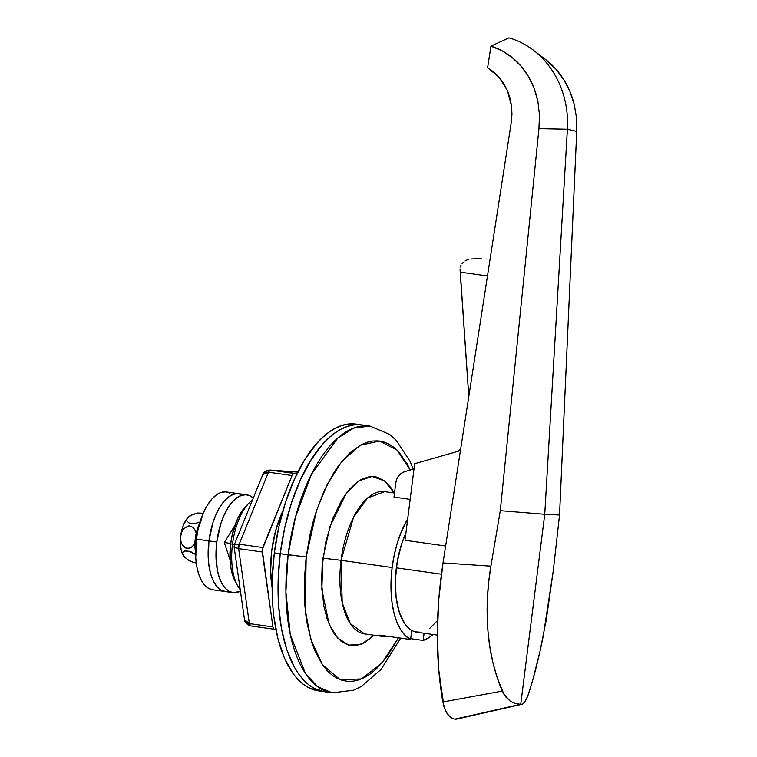<?xml version="1.0" encoding="UTF-8"?>
<svg xmlns="http://www.w3.org/2000/svg" width="757" height="757" viewBox="0 0 757 757"><rect width="100%" height="100%" fill="white"/><g stroke="black" fill="none" stroke-linecap="round" stroke-linejoin="round"><path stroke-width="1.14" d="M356.225 424.128L347.936 424.1L341.577 425.576L335.181 428.32L328.803 432.304L322.51 437.499L316.36 443.857L304.721 459.764L294.331 479.436L285.588 502.109L278.841 526.9L274.337 552.875A134.708 63.03 98 0 0 318.47 690.876L324.356 691.709A134.708 63.03 -82 0 1 280.232 553.708L274.337 552.875L272.255 579.029L272.671 604.351L273.816 616.397L277.923 638.671L284.32 657.833L292.741 673.134L297.624 679.152L302.885 683.997L308.478 687.621L318.527 690.886M413.199 468.98L409.906 461.079L396.138 440.243L389.59 434.404L369.908 426.068L353.689 428.102L337.736 438.114L311.458 474.279L295.504 516.955L288.095 554.815L280.232 553.708L306.178 556.944L304.305 580.487L304.674 603.272L305.705 614.116L307.285 624.44L312.035 643.185L315.158 651.408L322.737 665.185L327.128 670.598L331.869 674.951L336.893 678.215L342.183 680.354L347.662 681.338L353.292 681.168L359.007 679.843L364.77 677.373L370.504 673.777L376.172 669.103L387.064 656.688L398.466 637.801L381.916 663.16L361.373 678.963L340.167 679.682L322.454 664.769L310.777 639.182L305.222 609.726L306.178 556.944L288.095 554.815A134.708 63.03 -82 0 1 369.908 426.068L356.159 424.119A134.708 63.03 98 0 0 274.337 552.875L280.232 553.708L284.736 527.733L291.483 502.941L300.217 480.269L310.607 460.597L322.255 444.69L328.406 438.331L334.698 433.136L341.076 429.153L347.472 426.409L353.831 424.932L360.086 424.743L353.831 424.932L347.472 426.409L341.076 429.153L334.698 433.136L328.406 438.331L322.255 444.69L310.607 460.597L300.217 480.269L291.483 502.941L284.736 527.733L280.232 553.708L278.15 579.862L278.567 605.184L281.472 628.707L286.742 649.525L294.189 666.841L298.637 673.967L303.519 679.985L308.78 684.83L314.373 688.454L324.422 691.718L314.373 688.454L308.78 684.83L303.519 679.985L298.637 673.967L294.189 666.841L286.742 649.525L281.472 628.707L278.567 605.184L278.15 579.862L280.232 553.708A134.708 63.03 -82 0 1 362.054 424.951A134.708 63.03 98 0 0 280.232 553.708A134.708 63.03 98 0 0 324.356 691.709L332.219 692.825A134.708 63.03 -82 0 1 288.095 554.815L285.881 591.756L290.262 634.517L305.497 673.635L317.685 686.731L332.219 692.825L353.462 690.252L361.363 686.457L381.017 669.491L400.699 638.113M235.313 581.556L237.603 585.729A49.394 23.107 -82 0 1 232.494 544.255L230.667 543.857A44.9 21.007 98 0 0 235.313 581.556L232.834 575.793L231.074 568.857L230.109 561.013L230.667 543.857L232.494 544.255A49.394 23.107 98 0 0 240.224 589.637M384.688 491.634L367.533 498.068L353.519 517.353L341.057 560.303L322.965 558.183L329.948 526.484L346.668 492.693L358.856 480.856L372.132 476.446L384.509 480.875L394.217 492.987L391.076 487.868L384.66 480.998L377.402 477.194L373.542 476.503L369.577 476.617L361.505 479.295L357.465 481.821L349.583 489.136L342.211 499.213L332.72 518.64L325.822 541.728L322.113 566.482L321.583 582.862L323.75 605.676L327.09 618.866L331.803 629.833L334.622 634.347L341.047 641.226L348.305 645.021L352.166 645.712L356.121 645.598L364.202 642.92L374.119 635.255L361.6 644.131L348.769 645.153L337.48 637.905L329.106 624.222L321.829 589.372L322.965 558.183L341.057 560.303A71.839 33.62 98 0 0 364.59 633.912L350.34 623.673L342.211 602.818L341.057 560.303L392.135 567.523L341.057 560.303A71.839 33.62 98 0 1 384.688 491.634L394.501 493.025M234.377 544.52L232.494 544.255L234.377 544.52M410.578 639.514A71.839 33.62 -82 0 1 392.135 567.523L394.179 555.316L397.17 543.535L401.002 532.549L407.682 518.933A71.839 33.62 -82 0 0 392.135 567.523L391.085 579.815L391.066 591.804L392.088 603.149L394.104 613.501L397.065 622.566L400.869 630.061L405.421 635.766L410.578 639.514L411.732 630.42L410.578 639.514L379.143 635.076L410.578 639.514M389.571 636.542A71.839 33.62 -82 0 1 384.234 636.684A71.839 33.62 -82 0 1 379.143 635.076L385.285 636.798L389.571 636.542M423.172 640.441L410.682 638.671L423.172 640.441L424.081 633.249L423.172 640.441A71.839 33.62 -82 0 0 433.042 634.508L428.992 637.631L423.172 640.441M246.063 506.036L240.792 512.82L237.329 519.378L232.162 535.199L230.667 543.857A44.9 21.007 98 0 1 245.968 506.121L249.327 502.752A49.394 23.107 -82 0 1 252.45 500.055A49.394 23.107 98 0 0 232.494 544.255A49.394 23.107 -82 0 1 249.327 502.752M410.171 469.946L397.094 450.112L379.588 441.038L360.143 445.277L341.899 461.306L327.138 484.612L316.606 510.332L306.178 556.944L310.228 533.571L313.029 522.226L316.303 511.249L324.166 490.848L333.515 473.144L338.634 465.527L349.526 453.112L360.938 444.842L366.691 442.372L372.416 441.047L378.036 440.877L383.525 441.861L388.805 443.999L393.839 447.264L398.57 451.626L406.973 463.454L410.549 470.807M420.76 632.246L414.997 631.821L412.262 630.713L409.651 629.02L404.919 623.957L399.374 612.545L396.091 597.472L395.362 580.032L397.245 561.732L401.579 544.141L405.903 533.023A62.859 29.419 98 0 0 396.327 567.835L441.407 574.203L396.327 567.835A62.859 29.419 98 0 0 416.927 632.237L437.328 635.123M460.72 448.636L458.231 451.229L460.72 448.636M395.76 483.013L393.981 497.075L410.162 499.365L393.981 497.075L395.76 483.013A13.475 11.894 94.2 0 1 404.541 471.725L401.333 473.324L398.665 475.898L396.753 479.228L395.76 483.013M481.234 258.506L470.722 259.045L481.234 258.506M468.734 259.386L466.823 260.048L468.734 259.386M465.053 260.985L466.823 260.048L465.053 260.985M462.092 263.578L463.454 262.168L462.092 263.578M460.332 267.041L461.022 265.215L460.332 267.041M460.086 268.972L468.791 396.564L460.19 272.113L487.47 275.974L460.19 272.113L460.086 268.972M414.032 468.725L404.541 471.725L414.032 468.725M414.666 463.7L404.995 540.271L414.666 463.7L460.417 450.604L414.666 463.7M522.614 704.114L457.332 718.961A35.92 16.805 98 0 1 454.872 719.15L520.731 704.284L544.737 514.287L559.537 515.015L576.72 131.406L559.537 515.015L553.282 570.74L559.537 515.015L544.737 514.287L567.39 129.22A89.799 79.324 94.2 0 0 533.515 50.293A89.799 79.324 94.2 0 0 508.941 37.85A89.799 79.324 94.2 0 1 567.39 129.22L538.937 128.633L500.292 510.663L544.737 514.287L520.731 704.284L515.224 703.575L510.123 701.096L503.878 694.169L497.084 677.383L492.987 662.886L489.959 647.632L488.01 631.764L487.158 615.63L487.357 599.26L488.606 582.691L490.886 566.16C487.148 588.321 486.193 610.189 488.01 631.764C489.826 653.272 494.586 673.049 502.307 691.094L442.845 701.976L502.307 691.094L505.714 696.866L510.123 701.096L515.224 703.575L520.731 704.284L522.614 704.114L524.658 702.165L527.809 695.929L532.767 680.004L540.006 651.304L546.232 619.974L553.282 570.74L543.271 635.823C539.107 656.896 534.291 675.963 528.821 693.043L526.768 698.418L524.658 702.165L522.614 704.114L454.872 719.15L452.147 718.45L449.611 716.775L445.532 710.955L442.845 701.976C435.436 659.035 435.493 612.687 443.015 562.924L490.886 566.16L500.292 510.663L544.737 514.287L567.39 129.22L538.937 128.633L539.476 114.988L537.896 101.533C535.824 91.862 532.739 83.639 528.651 76.864C523.986 69.029 518.536 62.613 512.29 57.617C505.695 52.309 498.579 48.486 490.943 46.158L487.603 67.742L493.715 72L499.128 77.29L503.717 83.488L507.36 90.452L509.991 98.013L511.533 105.999L511.959 114.212L511.249 122.464L443.015 562.924L490.886 566.16L500.292 510.663L538.937 128.633L539.476 114.988L537.896 101.533L534.253 88.701L528.651 76.864L521.251 66.398L512.29 57.617L502.099 50.823L490.943 46.158L508.941 37.85L490.943 46.158L487.603 67.742L499.128 77.29L507.36 90.452L511.533 105.999L511.959 114.212L511.249 122.464L443.015 562.924L438.786 599.156L437.328 635.009L438.7 669.576L443.981 706.783L447.415 714.267L452.137 718.45M457.72 718.857L458.203 718.715M445.636 546.015L404.995 540.271L445.636 546.015M533.515 50.293L546.459 60.21C552.903 65.216 558.638 71.641 563.672 79.485C568.11 86.298 571.62 94.568 574.203 104.305L576.493 117.751L576.72 131.406L567.39 129.22L576.72 131.406L576.493 117.751L574.203 104.305L569.889 91.389L563.672 79.485L555.752 68.963L545.504 59.472M429.692 628.414L437.584 620.475M224.309 542.542L230.715 543.441L224.309 542.542M282.986 510.587A69.597 32.57 98 0 0 272.113 587.527L270.637 570.589L271.772 550.443L275.699 530.515L282.986 510.587M274.403 629.285A4.495 2.101 -82 0 1 272.927 626.938L249.356 623.607L244.511 619.623L246.64 622.689L249.356 623.607L272.927 626.938L262.215 551.995L238.635 548.664L249.356 623.607A4.495 2.101 98 0 0 250.822 625.954L274.403 629.285A4.495 2.101 -82 0 0 274.469 629.294L275.86 629.398L273.939 629.105L272.927 626.938L262.215 549.743L292.051 475.528L293.593 473.551L297.056 473.655L270.58 470.106L294.151 473.437A4.495 2.101 -82 0 0 292.051 475.528L268.48 472.198L239.203 544.207L262.774 547.538L292.051 475.528L268.48 472.198L265.641 472.302L263.559 473.437L262.565 475.434M297.823 472.113L270.58 470.106L297.823 472.113M270.06 470.059L270.58 470.106A4.495 2.101 98 0 0 268.48 472.198L270.117 470.059L297.832 472.094M265.045 471.961L267.581 470.371M234.386 544.747L234.802 544.169L239.203 544.207L268.48 472.198L262.802 474.601L234.386 544.491L234.102 546.819L238.635 548.664L234.405 547.311L234.168 546.45M246.016 622.595L248.059 624.866L250.822 625.954A4.495 2.101 98 0 0 250.889 625.963L249.356 623.607L238.635 548.664L262.215 551.995A4.495 2.101 -82 0 1 262.774 547.538L239.203 544.207A4.495 2.101 98 0 0 238.635 548.664L239.203 544.207L234.386 544.491M250.889 625.963L274.337 629.275M230.005 493.129L225.624 491.861L220.997 492.476L216.313 494.936L211.752 499.175L207.484 505.004L203.671 512.224L197.993 529.626L196.347 539.145L208.923 540.924A49.394 23.107 -82 0 1 238.919 493.715A49.394 23.107 98 0 0 208.923 540.924L213.048 522.311L216.247 513.994L220.06 506.783L224.327 500.954L228.888 496.715L233.572 494.245L238.2 493.64L242.581 494.908L238.2 493.64L233.572 494.245L228.888 496.715L224.327 500.954L220.06 506.783L216.247 513.994L213.048 522.311L208.923 540.924A49.394 23.107 98 0 0 225.103 591.529A49.394 23.107 -82 0 1 208.923 540.924L208.307 559.802L209.377 568.422L211.307 576.058L214.032 582.407L217.458 587.224L221.432 590.328L225.823 591.605L221.432 590.328L217.458 587.224L214.032 582.407L211.307 576.058L209.377 568.422L208.307 559.802L208.923 540.924L216.776 542.031L196.347 539.145A49.394 23.107 98 0 0 212.528 589.75L232.957 592.636A49.394 23.107 -82 0 1 216.776 542.031L216.01 551.626L217.231 569.538L219.161 577.165L221.896 583.515L225.312 588.34L229.295 591.444L233.676 592.712L240.442 591.208A49.394 23.107 -82 0 1 232.957 592.636M253.283 498.011L250.444 496.024L246.053 494.747L241.436 495.362L236.752 497.832L232.181 502.061L227.914 507.9L224.11 515.11L220.902 523.418L216.776 542.031A49.394 23.107 -82 0 1 246.782 494.823A49.394 23.107 -82 0 1 253.283 498.011M230.043 559.849L224.28 542.589L234.944 525.367L224.28 542.589L230.043 559.849M246.782 494.823L226.343 491.936A49.394 23.107 98 0 0 196.347 539.145L195.732 558.023L196.801 566.652L198.731 574.279L201.466 580.628L204.882 585.454L208.866 588.558L213.247 589.826M197.378 532.635A35.92 16.805 98 0 0 196.356 538.719A35.92 16.805 98 0 0 195.968 542.627L197.558 531.793M195.543 551.967L195.315 538.218A24.697 11.554 98 0 1 199.526 523.598L196.139 533.458L195.315 538.218L196.404 538.369L195.315 538.218A24.697 11.554 98 0 0 195.533 551.9M194.464 562.678L196.858 562.905L193.395 562.423L188.02 560L183.459 555.742A22.455 10.503 98 0 0 184.604 557.199M195.221 562.811L189.695 560.965L184.566 557.161M190.509 515.47A22.455 10.503 98 0 0 188.332 517.182L186.96 519.094L186.761 520.977L189.288 523.191L194.729 523.551L200.245 521.961L194.729 523.551L189.288 523.191L186.761 520.977L186.96 519.094L188.332 517.182A22.455 10.503 98 0 0 180.649 536.079L181.623 532.228L183.544 528.878L188.133 525.983L189.903 525.954L193.13 527.459L195.344 530.515L196.205 533.193L195.344 530.515L193.13 527.459L189.903 525.954L188.133 525.983L183.544 528.878L181.623 532.228L180.649 536.079A22.455 10.503 98 0 0 183.459 555.742L182.588 553.736L182.834 552.052L185.815 550.803L191.161 551.929L196.101 554.749L189.278 551.295L184.462 550.982L182.56 552.837L184.528 557.124M191.143 515.139L188.332 517.182L192.798 514.334L190.461 515.498M185.295 557.89L182.522 554.039L181.103 549.79L180.28 541.861L180.649 536.079L180.639 540.082L181.671 543.867L185.418 547.917L187.13 548.418L190.594 547.841L193.47 545.494L194.928 543.195L192.146 546.838L188.89 548.39L185.418 547.917L182.636 545.532L181.018 542.021L180.516 538.076L181.737 530.335L183.459 525.046L186.988 518.715L190.65 515.413L197.624 513.028L203.548 513.237M197.624 513.028L203.15 513.407L197.624 513.028L192.136 514.628M384.234 636.684L364.59 633.912M250.822 625.954C246.309 624.175 244.208 622.055 244.511 619.623L234.102 546.819M270.117 470.059C266.313 470.286 263.881 471.8 262.802 474.601M196.214 562.943L194.558 562.697"/></g></svg>
